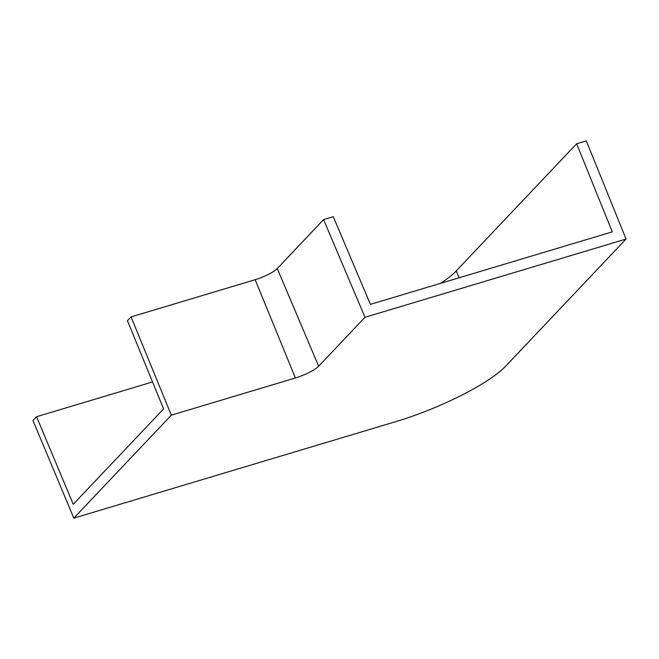 <?xml version="1.0" encoding="UTF-8"?>
<svg xmlns="http://www.w3.org/2000/svg" width="659" height="659" viewBox="0 0 659 659"><rect width="100%" height="100%" fill="white"/><g stroke="black" fill="none" stroke-linecap="round" stroke-linejoin="round"><path stroke-width="0.99" d="M131.067 316.905L127.451 320.719L163.58 408.901L73.24 504.316L36.558 416.719L32.95 420.533L73.824 518.139L396.117 421.546A91.807 19.581 157.5 0 0 505.684 366.173L626.05 239.044L586.304 140.861L576.641 143.753L612.302 231.869L370.416 304.367L333.273 216.696L323.602 219.595L277.258 268.543A18.526 3.954 -22.5 0 1 255.148 279.713L131.067 316.905L171.324 415.162L73.824 518.139M626.05 239.044L364.987 317.284L323.602 219.595M364.987 317.284L318.643 366.231A19.473 4.152 -22.5 0 1 295.405 377.978L171.324 415.162M440.517 283.354A81.625 17.406 157.5 0 0 456.267 270.89L576.641 143.753M36.558 416.719L152.542 381.956M318.643 366.231L277.258 268.543M295.405 377.978L255.148 279.713M459.068 277.793L456.267 270.89"/></g></svg>
